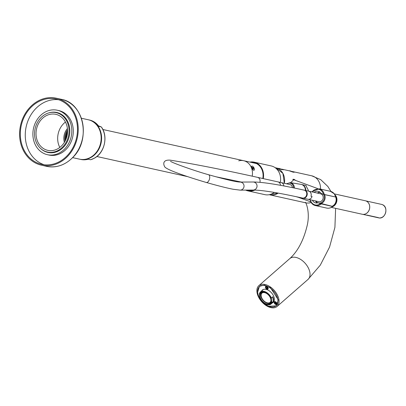 <?xml version="1.0" encoding="UTF-8"?>
<svg xmlns="http://www.w3.org/2000/svg" width="406" height="406" viewBox="0 0 406 406"><rect width="100%" height="100%" fill="white"/><g stroke="black" fill="none" stroke-linecap="round" stroke-linejoin="round"><path stroke-width="0.61" d="M238.692 160.852A13.84 11.723 102.5 0 1 243.636 160.705A13.84 11.723 102.5 0 1 252.202 176.174A13.84 11.723 102.5 0 0 243.636 160.705L256.353 163.527M65.544 140.197A13.84 11.723 102.5 0 1 67.574 131.036M66.112 138.862A13.119 11.109 102.5 0 1 67.528 132.483M81.378 118.232L88.275 119.76A20.178 17.093 102.5 0 1 97.105 125.51A20.178 17.093 102.5 0 1 98.491 148.951A20.178 17.093 102.5 0 1 79.535 159.162L72.638 157.635M38.6 146.297A20.178 17.093 102.5 0 1 37.22 122.851A20.178 17.093 102.5 0 1 56.17 112.645A20.178 17.093 102.5 0 1 65.001 118.39A20.178 17.093 102.5 0 1 66.386 141.836A20.178 17.093 102.5 0 1 47.431 152.042A20.178 17.093 102.5 0 1 38.6 146.297M65.006 141.268A13.119 11.109 102.5 0 1 67.538 129.834M64.366 142.369A13.119 11.109 102.5 0 1 67.426 128.565M65.437 122.039A18.448 15.631 -77.5 0 0 59.804 147.444M39.732 145.099A18.448 15.631 102.5 0 1 38.468 123.668A18.448 15.631 102.5 0 1 55.795 114.33A18.448 15.631 102.5 0 1 63.869 119.587A18.448 15.631 102.5 0 1 65.133 141.019A18.448 15.631 102.5 0 1 47.806 150.357A18.448 15.631 102.5 0 1 39.732 145.099M88.498 119.811A20.178 17.093 102.5 0 1 88.721 119.861A20.178 17.093 102.5 0 1 97.552 125.606A20.178 17.093 102.5 0 1 98.937 149.053A20.178 17.093 102.5 0 1 79.987 159.264A20.178 17.093 102.5 0 1 79.764 159.213M90.594 159.751L88.168 159.228A20.178 17.093 102.5 0 1 80.885 159.462L79.987 159.264M88.721 119.861L89.619 120.059A20.178 17.093 102.5 0 1 98.45 125.809A20.178 17.093 102.5 0 1 98.897 126.408L101.287 126.941A20.178 17.093 102.5 0 1 90.563 159.761M98.496 125.865L100.83 126.728M55.805 112.569A20.467 17.336 102.5 0 1 57.743 112.731M55.267 112.472A20.467 17.336 102.5 0 1 57.535 112.67M48.898 152.631A20.467 17.336 102.5 0 1 47.071 151.961M48.684 152.595A20.467 17.336 102.5 0 1 46.543 151.819M52.394 112.31A20.467 17.336 102.5 0 1 56.987 112.528M48.71 112.924A20.467 17.336 102.5 0 1 56.779 112.482A20.467 17.336 102.5 0 1 69.416 126.611A20.467 17.336 102.5 0 1 63.615 147.063A20.467 17.336 102.5 0 1 47.918 152.448A20.467 17.336 102.5 0 1 40.788 148.637M48.126 152.494A20.467 17.336 102.5 0 1 43.873 150.748M57.276 110.229L58.774 110.564A22.772 19.29 102.5 0 1 72.836 126.281A22.772 19.29 102.5 0 1 66.381 149.038A22.772 19.29 102.5 0 1 48.913 155.031L47.421 154.696A22.772 19.29 102.5 0 1 33.358 138.979A22.772 19.29 102.5 0 1 39.813 116.223A22.772 19.29 102.5 0 1 57.276 110.229A22.772 19.29 102.5 0 1 71.339 125.951A22.772 19.29 102.5 0 1 64.884 148.708A22.772 19.29 102.5 0 1 47.421 154.696M44.168 164.765A33.439 28.329 102.5 0 1 25.705 140.933A33.439 28.329 102.5 0 1 35.434 108.945A33.439 28.329 102.5 0 1 58.586 99.734M30.501 107.854A33.439 28.329 102.5 0 1 56.15 99.054A33.439 28.329 102.5 0 1 76.795 122.135A33.439 28.329 102.5 0 1 67.315 155.549A33.439 28.329 102.5 0 1 41.671 164.349A33.439 28.329 102.5 0 1 21.021 141.268A33.439 28.329 102.5 0 1 30.501 107.854M30.024 107.235A34.307 29.059 102.5 0 1 56.332 98.211A34.307 29.059 102.5 0 1 77.516 121.886A34.307 29.059 102.5 0 1 67.792 156.168A34.307 29.059 102.5 0 1 41.483 165.191A34.307 29.059 102.5 0 1 20.3 141.516A34.307 29.059 102.5 0 1 30.024 107.235M252.73 169.596A2.304 0.959 59.4 0 0 253.542 170.185L252.974 169.84L251.502 166.46M293.274 179.249L293.985 179.406M294.543 179.833A8.069 4.263 -69.7 0 1 294.72 180.102M253.846 167.648A2.304 0.959 59.4 0 0 251.837 166.13A2.304 0.959 59.4 0 0 252.177 168.591A2.304 0.959 59.4 0 0 254.186 170.104A2.304 0.959 59.4 0 0 253.846 167.648M251.776 166.181A2.304 0.959 59.4 0 0 251.7 166.211A2.304 0.959 59.4 0 0 251.456 166.638M252.984 168.652A0.837 0.35 59.4 0 0 253.253 168.84A0.837 0.35 59.4 0 0 253.522 168.475A0.837 0.35 59.4 0 0 253.039 167.582A0.837 0.35 59.4 0 0 252.496 167.561A0.837 0.35 59.4 0 0 252.984 168.652M253.542 170.185A2.304 0.959 59.4 0 0 254.049 170.185A2.304 0.959 59.4 0 0 254.115 170.134M252.542 167.927L252.578 167.404L253.045 167.602L252.537 167.901M252.974 168.647L253.435 168.835L253.476 168.312L253.045 167.602M253.476 168.312L252.953 168.622M274.299 192.429A14.702 12.454 102.5 0 1 264.874 194.647L247.827 190.866A14.702 12.454 102.5 0 1 245.605 190.109M249.898 162.095A14.702 12.454 102.5 0 1 254.192 162.161L271.244 165.942A14.702 12.454 102.5 0 1 280.338 182.406M254.192 162.161A14.702 12.454 102.5 0 1 263.286 178.625M254.801 190.094A14.702 12.454 102.5 0 1 247.827 190.866M253.303 190.069A14.124 11.967 102.5 0 1 247.949 190.302A14.124 11.967 102.5 0 1 247.173 190.099M251.659 162.486A14.124 11.967 102.5 0 1 254.065 162.725A14.124 11.967 102.5 0 1 262.809 178.518M282.063 169.703L282.114 169.718C278.912 168.571 278.222 168.262 280.044 168.784M278.927 168.531L275.791 167.835A13.84 11.723 102.5 0 1 284.357 183.299M293.746 179.264L294.888 180.162M257.962 293.924L257.637 292.244L259.434 286.296L264.321 285.063L270.492 287.717L278.308 299.877L276.511 305.825L268.757 306.266M292.833 172.088L292.883 172.108C289.681 170.956 288.991 170.647 290.808 171.175M289.691 170.916L281.86 169.18M278.998 300.135A13.84 8.435 -131.2 0 0 270.66 287.159A13.84 8.435 -131.2 0 0 258.866 285.641A13.84 8.435 -131.2 0 0 256.947 291.985A13.84 8.435 -131.2 0 0 265.285 304.962A13.84 8.435 -131.2 0 0 277.08 306.479A13.84 8.435 -131.2 0 0 278.998 300.135M278.191 193.109A13.84 11.723 102.5 0 1 269.802 194.855A13.84 11.723 102.5 0 1 269.797 194.855A13.84 11.723 102.5 0 0 278.186 193.109L269.173 194.713M290.65 182.685L294.162 179.376L295.71 180.467M294.086 172.195L289.711 170.759L294.04 172.352M291.203 171.271L292.599 171.677L291.224 171.281M292.584 171.687L291.711 171.464M283.322 169.809L278.942 168.368L283.322 169.809M280.434 168.881L281.926 169.348L280.434 168.881M281.815 169.297L280.947 169.074M266.275 288.757A1.731 1.056 48.8 0 1 265.651 286.484A1.731 1.056 48.8 0 1 267.305 286.814A1.731 1.056 48.8 0 1 267.93 289.087A1.731 1.056 48.8 0 1 266.275 288.757M258.348 288.067A12.682 7.734 48.8 0 1 259.454 286.661A12.682 7.734 48.8 0 1 272.634 290.062A12.682 7.734 48.8 0 1 277.252 304.358A12.682 7.734 48.8 0 1 276.151 305.759A12.682 7.734 48.8 0 1 262.971 302.358A12.682 7.734 48.8 0 1 258.348 288.067M261.697 290.904A8.216 5.009 48.8 0 1 262.393 290.026A8.216 5.009 48.8 0 1 270.249 291.599A8.216 5.009 48.8 0 1 273.208 302.394A8.216 5.009 48.8 0 1 272.243 302.972M276.425 304.556A1.731 1.056 48.8 0 1 274.613 303.602A1.731 1.056 48.8 0 1 274.426 301.805A1.731 1.056 48.8 0 1 274.705 301.658A1.731 1.056 48.8 0 1 276.516 302.612A1.731 1.056 48.8 0 1 276.704 304.409A1.731 1.056 48.8 0 1 276.425 304.556M259.987 298.08A1.731 1.056 48.8 0 1 259.673 297.263A1.731 1.056 48.8 0 1 259.688 296.801M266.082 286.311A1.583 0.964 -131.2 0 0 265.986 286.382A1.583 0.964 -131.2 0 0 265.803 287.301A1.583 0.964 -131.2 0 0 265.844 287.433M267.158 288.803A1.238 0.756 -131.2 0 0 267.645 287.615A1.238 0.756 -131.2 0 0 266.955 286.885L267.392 288.905A1.583 0.964 -131.2 0 0 268.077 288.767A1.583 0.964 -131.2 0 0 268.158 288.681L268.077 288.767M267.133 288.554L266.696 288.625L266.671 286.245M266.955 286.885L267.133 286.423M266.493 286.707A1.238 0.756 -131.2 0 0 265.864 287.539A1.238 0.756 -131.2 0 0 266.006 287.895A1.238 0.756 -131.2 0 0 266.696 288.625M266.96 286.864L266.93 286.545M275.684 304.053A1.238 0.756 -131.2 0 0 276.39 304.028L274.623 302.429A1.238 0.756 -131.2 0 0 274.639 302.861A1.238 0.756 -131.2 0 0 275.679 304.053A1.238 0.756 -131.2 0 0 275.684 304.053L275.913 304.15A1.583 0.964 -131.2 0 0 275.913 304.15A1.583 0.964 -131.2 0 0 276.851 304.089A1.583 0.964 -131.2 0 0 276.856 304.084L276.851 304.089M274.857 301.633A1.583 0.964 -131.2 0 0 274.76 301.704A1.583 0.964 -131.2 0 0 274.755 301.709L274.811 302.12L277.044 303.774M274.771 301.836L274.568 302.018A1.583 0.964 -131.2 0 0 274.578 302.622A1.583 0.964 -131.2 0 0 274.618 302.749M276.39 304.028L276.856 304.084M276.577 303.718A1.238 0.756 -131.2 0 0 275.517 302.1A1.238 0.756 -131.2 0 0 274.811 302.12M274.623 302.429L274.568 302.018M270.812 302.769A7.09 4.324 48.8 0 1 270.213 303.521A7.09 4.324 48.8 0 1 262.824 301.597A7.09 4.324 48.8 0 1 260.282 293.594A7.09 4.324 48.8 0 1 260.88 292.843A7.09 4.324 48.8 0 1 268.27 294.766A7.09 4.324 48.8 0 1 270.812 302.769M271.386 299.379L271.619 301.48A7.582 4.623 48.8 0 1 271.178 303.084A7.582 4.623 48.8 0 1 265.235 303.784A7.582 4.623 48.8 0 1 259.708 296.984L259.475 294.883A7.582 4.623 48.8 0 1 259.916 293.274A7.582 4.623 48.8 0 1 265.859 292.579A7.582 4.623 48.8 0 1 271.386 299.379L271.391 297.974L272.791 296.75A8.013 4.887 48.8 0 1 273.309 301.399L271.908 302.622A8.013 4.887 48.8 0 1 271.65 303.236A8.013 4.887 48.8 0 1 270.969 304.084A8.013 4.887 48.8 0 1 260.002 298.126L259.708 296.984M271.619 301.48L271.908 302.622M259.475 294.883L259.485 293.477A8.013 4.887 48.8 0 1 259.744 292.868A8.013 4.887 48.8 0 1 260.424 292.015A8.013 4.887 48.8 0 1 271.391 297.974M272.791 296.75L273.309 301.399M269.279 295.918A6.197 3.781 48.8 0 1 270.563 301.831A6.197 3.781 48.8 0 1 270.041 302.485A6.197 3.781 48.8 0 1 263.58 300.805A6.197 3.781 48.8 0 1 261.357 293.812A6.197 3.781 48.8 0 1 261.88 293.152A6.197 3.781 48.8 0 1 268.29 294.786M270.107 302.424A6.197 3.781 48.8 0 1 263.667 300.633A6.197 3.781 48.8 0 1 261.494 293.69A6.197 3.781 48.8 0 1 261.951 293.096M270.777 302.83L270.102 302.947M270.508 303.069A7.064 4.304 48.8 0 1 269.203 303.348L268.797 303.226M332.742 206.431L318.05 202.746L321.095 203.848L332.742 206.431M335.777 197.128L334.26 193.799L330.423 191.307A8.592 7.278 102.5 0 1 334.184 193.753A8.592 7.278 102.5 0 1 335.681 197.017L324.135 194.545L321.09 193.449A5.938 5.029 102.5 0 0 320.781 193.002A5.938 5.029 102.5 0 0 317.979 191.272A5.938 5.029 102.5 0 0 314.168 192.368M321.095 203.848L332.585 206.492A8.592 7.278 102.5 0 1 326.703 208.08C328.87 208.511 330.875 207.963 332.722 206.446M311.722 191.825L319.055 188.79A8.592 7.278 102.5 0 1 322.816 191.236A8.592 7.278 102.5 0 1 324.313 194.494L335.681 197.017M318.05 202.746A5.938 5.029 102.5 0 1 315.406 202.858A5.938 5.029 102.5 0 1 313.016 201.214A5.938 5.029 102.5 0 1 312.422 200.249M302.637 198.23L303.901 198.361M317.827 188.638L293.168 179.528A7.44 3.928 110.3 0 0 292.731 179.416M308.19 191.043L308.311 190.201L305.814 185.425L305.393 185.349M301.572 184.502A6.587 5.582 102.5 0 1 301.653 184.517A6.587 5.582 102.5 0 1 305.855 190.526M299.953 197.489A6.587 5.582 102.5 0 1 298.801 197.382A6.587 5.582 102.5 0 1 298.72 197.362M318.487 201.569A4.035 3.421 -77.5 0 0 318.867 201.68A4.035 3.421 -77.5 0 0 323.161 196.946A4.035 3.421 -77.5 0 0 320.994 193.911A4.035 3.421 -77.5 0 0 320.613 193.799L308.651 191.145A4.035 3.421 -77.5 0 0 308.575 191.13M208.339 174.676A4.035 2.152 105.9 0 1 208.491 174.707C225.944 179.589 236.465 182.04 240.063 182.066A4.035 3.964 89.7 0 1 243.991 186.74A4.035 3.964 89.7 0 1 240.103 190.135L253.1 190.069C261.596 190.018 278.044 192.672 302.445 198.037L307.976 199.265A4.035 3.421 102.5 0 0 312.067 196.514L310.991 196.276A4.035 3.421 -77.5 0 0 309.027 191.256A4.035 3.421 -77.5 0 0 308.651 191.145M310.991 196.276A4.035 3.421 -77.5 0 0 309.027 191.256A4.035 3.421 -77.5 0 0 308.646 191.145L304.678 190.267A4.035 3.421 -77.5 0 1 305.058 190.378A4.035 3.421 -77.5 0 1 307.088 195.174A4.035 3.421 -77.5 0 1 302.932 198.148M283.84 185.943A4.035 3.421 -77.5 0 0 281.647 182.725A4.035 3.421 -77.5 0 0 281.272 182.614L257.526 177.346C223.401 169.779 194.367 164.06 170.429 160.187A4.035 3.755 -80.8 0 0 170.383 160.177M332.23 206.218A6.603 5.593 -77.5 0 0 336.107 198.828A6.603 5.593 -77.5 0 0 335.691 197.108M308.052 199.28L318.867 201.68A4.035 3.421 -77.5 0 0 323.161 196.946A4.035 3.421 -77.5 0 0 320.994 193.911A4.035 3.421 -77.5 0 0 320.613 193.799M289.884 184.522A4.035 3.421 -77.5 0 1 290.254 184.634A4.035 3.421 -77.5 0 1 292.427 187.643A4.035 3.421 -77.5 0 0 290.254 184.634A4.035 3.421 -77.5 0 0 289.884 184.522L277.917 181.868A4.035 3.421 -77.5 0 1 278.293 181.979A4.035 3.421 -77.5 0 1 280.49 185.324M305.419 190.429A6.603 5.593 -77.5 0 0 305.373 189.546A6.603 5.593 -77.5 0 0 300.937 184.354L290.351 182.639A5.983 5.07 102.5 0 1 294.37 187.344A5.983 5.07 102.5 0 1 294.416 188.054M295.989 196.636L298.08 197.23A6.603 5.593 -77.5 0 0 299.552 197.402M334.326 193.885L365.283 200.752A6.917 5.862 102.5 0 1 369.556 205.527A6.917 5.862 102.5 0 1 367.592 212.439A6.917 5.862 102.5 0 1 362.289 214.261L331.332 207.395M334.864 194.707A6.917 5.862 102.5 0 1 334.838 205.177A6.917 5.862 102.5 0 1 332.164 206.877M335.143 195.245A6.775 5.74 102.5 0 1 334.686 205.055A6.775 5.74 102.5 0 1 332.646 206.507M367.06 201.528A6.892 5.836 102.5 0 1 369.556 208.785A6.892 5.836 102.5 0 1 364.228 214.307M375.865 216.977L375.134 216.966L375.865 216.982M370.348 215.906L371.079 215.916L370.348 215.901M368.684 215.388L367.953 215.373L368.684 215.388M373.469 216.449L372.738 216.434L373.469 216.454M367.486 215.124L366.76 215.109L367.486 215.124M369.881 215.652L369.15 215.637L369.881 215.657M372.272 216.185L371.546 216.17L372.272 216.185M374.667 216.713L373.936 216.697L374.667 216.718M377.057 217.246L376.332 217.23L377.057 217.246M378.255 217.509L377.524 217.494L378.255 217.514M56.332 98.211L61.418 99.338A34.307 29.059 102.5 0 1 82.601 123.018A34.307 29.059 102.5 0 1 72.877 157.295A34.307 29.059 102.5 0 1 46.568 166.323L41.483 165.191M275.791 167.835A13.84 11.723 102.5 0 1 284.357 183.294L282.87 173.342L275.791 167.835L275.161 167.698M335.62 208.349L334.909 227.401L329.55 247.102L320.283 265.159L308.042 279.404A13.84 8.435 -131.2 0 0 309.961 273.06A13.84 8.435 -131.2 0 0 301.628 260.089A13.84 8.435 -131.2 0 0 289.828 258.571L258.866 285.641M311.118 202.523A13.84 11.723 102.5 0 1 305.693 202.812L269.802 194.855M292.624 171.571L311.686 175.793A13.84 11.723 102.5 0 1 320.501 189.11M261.21 293.381A6.628 4.045 48.8 0 1 261.768 292.68A6.628 4.045 48.8 0 1 262.789 292.132M271.172 301.724A6.628 4.045 48.8 0 1 271.056 301.957A6.628 4.045 48.8 0 1 270.498 302.663A6.628 4.045 48.8 0 1 266.483 302.866M261.028 296.629A6.628 4.045 48.8 0 1 261.149 293.497M270.761 298.542A6.344 3.867 48.8 0 1 270.67 301.922A6.344 3.867 48.8 0 1 264.032 301.348A6.344 3.867 48.8 0 1 261.251 293.716A6.344 3.867 48.8 0 1 265.884 292.965M321.217 203.969A8.592 7.278 102.5 0 1 315.34 205.563A8.592 7.278 102.5 0 1 311.58 203.117M320.43 203.624A8.013 6.79 102.5 0 1 311.656 202.65A8.013 6.79 102.5 0 1 310.301 199.777M312.047 191.901A8.013 6.79 102.5 0 1 322.141 191.566A8.013 6.79 102.5 0 1 323.47 194.327M302.445 198.037A4.035 3.421 -77.5 0 0 306.601 195.068A4.035 3.421 -77.5 0 0 304.571 190.272A4.035 3.421 -77.5 0 0 304.19 190.16L304.678 190.267M253.1 190.069A4.035 3.964 -90.3 0 0 254.334 182.208A4.035 3.964 -90.3 0 0 253.055 182C262.712 182.01 279.754 184.73 304.19 190.16M170.799 161.568L170.54 161.339C173.205 163.202 194.753 170.885 208.491 174.707A4.035 2.152 105.9 0 1 208.638 174.763A4.035 2.152 105.9 0 1 209.415 179.32A4.035 2.152 105.9 0 1 206.284 182.472A4.035 2.152 105.9 0 1 206.131 182.421M171.033 160.34A4.035 3.755 -80.8 0 0 170.429 160.187C162.933 159.482 162.928 163.948 164.887 167.064C168.348 170.632 190.653 177.823 206.284 182.472C217.814 185.75 226.751 188.008 233.085 189.242L240.103 190.135M259.911 182.335A4.035 3.421 -77.5 0 0 257.901 177.458A4.035 3.421 -77.5 0 0 257.526 177.346M324.541 194.636A5.983 5.07 102.5 0 1 325.104 196.626A5.983 5.07 102.5 0 1 321.212 203.477M317.182 202.959A5.983 5.07 102.5 0 1 315.503 200.934M319.608 203.107A5.41 4.583 -77.5 0 0 324.323 196.677A5.41 4.583 -77.5 0 0 323.521 194.342M320.197 192.368A5.41 4.583 -77.5 0 0 317.634 193.139M315.888 201.021A5.41 4.583 -77.5 0 0 317.888 202.802M293.629 187.892A5.41 4.583 -77.5 0 0 293.594 187.394A5.41 4.583 -77.5 0 0 286.905 183.862M335.706 197.113A6.197 5.253 102.5 0 1 334.366 204.644A6.197 5.253 102.5 0 1 333.747 205.223M365.796 200.894L381.503 204.375A6.892 5.836 -77.5 0 1 382.147 204.568A6.892 5.836 102.5 0 1 385.614 212.754A6.892 5.836 102.5 0 1 378.519 217.829L362.817 214.348M102.85 129.489L243.636 160.705M96.861 156.508L187.704 176.651M56.17 112.645L59.55 113.391M47.431 152.042L50.811 152.793M90.609 159.766L94.542 158.101C104.702 152.692 108.331 136.076 101.338 126.941M61.418 99.338C83.915 103.017 91.157 139.755 72.978 157.279C65.163 165.161 56.358 168.175 46.568 166.323M248.33 190.094L250.36 190.546M308.042 279.404L277.08 306.479M305.363 202.675C304.936 200.138 310.889 211.567 306.911 226.584C303.389 240.707 297.694 251.37 289.828 258.571M311.686 175.793L320.745 179.67L327.87 186.486L330.951 191.449M276.151 305.759L277.567 304.52M259.454 286.661L260.87 285.418M260.424 292.015L263.357 289.453M270.969 304.084L273.908 301.516M271.066 302.165L270.498 302.663C267.077 306.099 258.531 297.527 261.17 293.426L262.337 292.178M319.055 188.79L330.423 191.307M309.976 199.706L311.498 203.071L315.34 205.563L326.703 208.08M298.303 197.286L310.742 201.878M301.653 184.517L306.21 185.527M298.801 197.382L303.262 198.367M240.063 182.066L253.055 182M241.281 182.055L215.708 176.722M319.618 191.916L317.193 193.038M315.447 200.919L317.167 202.964M290.351 182.639L286.458 183.761M381.503 204.375L382.173 204.573C389.075 206.705 385.497 219.773 378.519 217.829"/></g></svg>
